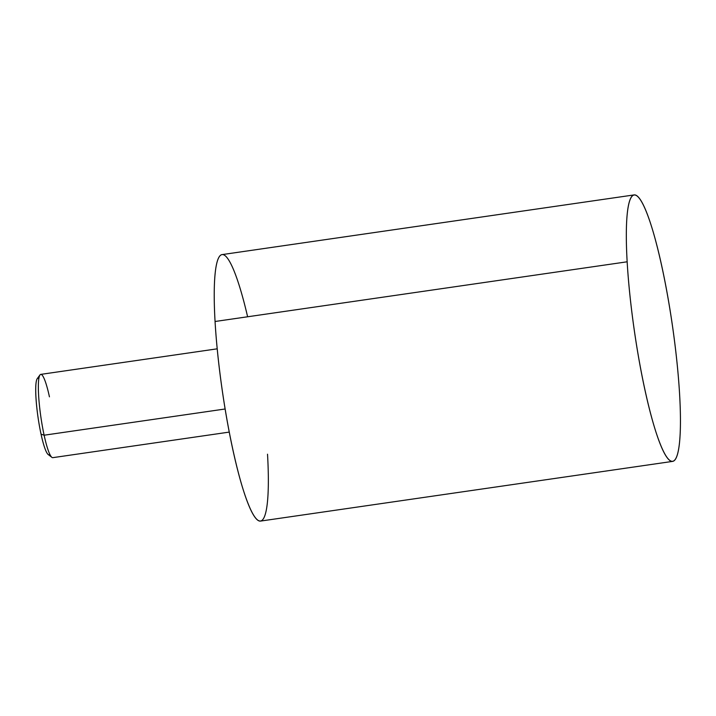 <?xml version="1.0" encoding="UTF-8"?>
<svg xmlns="http://www.w3.org/2000/svg" width="716" height="716" viewBox="0 0 716 716"><rect width="100%" height="100%" fill="white"/><g stroke="black" fill="none" stroke-linecap="round" stroke-linejoin="round"><path stroke-width="1.07" d="M627.153 261.796A134.626 19.198 81.8 0 0 646.342 396.109A134.626 19.198 81.8 0 0 672.682 461.381A134.626 19.198 81.8 0 0 679.618 394.507A134.626 19.198 -98.2 0 1 660.116 443.714A134.626 19.198 -98.2 0 1 627.153 261.796A134.626 19.198 -98.2 0 1 646.655 212.589A134.626 19.198 -98.2 0 1 679.618 394.507A134.626 19.198 81.8 0 0 660.429 260.194A134.626 19.198 81.8 0 0 634.09 194.922A134.626 19.198 81.8 0 0 627.153 261.796L215.06 321.493L627.153 261.796M672.682 461.381L260.588 521.078A134.626 19.198 -98.2 0 1 234.248 455.806A134.626 19.198 -98.2 0 1 215.06 321.493A134.626 19.198 -98.2 0 1 221.996 254.619L634.09 194.922M247.62 316.776A134.626 19.198 81.8 0 0 215.06 321.493A134.626 19.198 81.8 0 0 248.022 503.411A134.626 19.198 81.8 0 0 267.524 454.204M229.272 432.097L52.814 457.658A42.074 5.997 -98.2 0 1 44.123 435.212L225.137 408.988L44.123 435.212A42.074 5.997 -98.2 0 1 40.749 374.387L217.208 348.826M44.123 435.212L41.045 434.156A38.7 5.522 -98.2 0 1 37.205 378.71L39.962 374.951A42.074 5.997 81.8 0 0 44.123 435.212A42.074 5.997 81.8 0 0 51.892 457.345L48.187 454.517A38.7 5.522 -98.2 0 1 41.045 434.156L44.123 435.212M49.44 396.843A42.074 5.997 81.8 0 0 39.962 374.951M38.825 378.522A38.7 5.522 81.8 0 0 35.8 394.498A38.7 5.522 81.8 0 0 41.045 434.156A38.7 5.522 81.8 0 0 49.798 454.248"/></g></svg>
